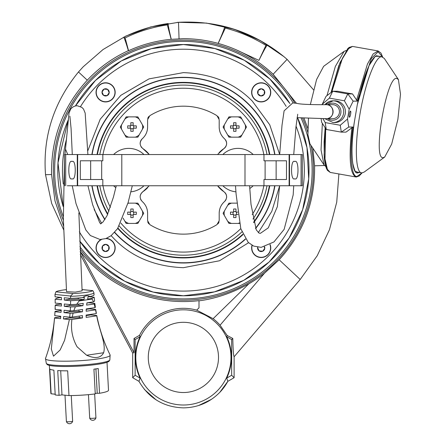 <?xml version="1.0" encoding="UTF-8"?>
<svg xmlns="http://www.w3.org/2000/svg" width="446" height="446" viewBox="0 0 446 446"><rect width="100%" height="100%" fill="white"/><g stroke="black" fill="none" stroke-linecap="round" stroke-linejoin="round"><path stroke-width="0.67" d="M253.189 185.765A21.77 21.77 180 0 1 249.777 188.474M222.833 154.55A21.77 21.77 180 0 1 253.194 154.55M238.013 154.55A15.604 15.604 180 0 1 238.236 154.55A15.604 15.604 180 0 0 237.79 154.55M235.934 191.825A21.77 21.77 180 0 1 222.838 185.759M127.879 203.437A10.676 10.676 180 0 1 128.671 203.142L137.853 203.142L143.707 213.288L137.853 223.429L128.671 223.429A10.676 10.676 180 0 1 124.874 221.238L123.046 218.077M130.823 217.576A28.923 14.462 -0 0 0 131.994 217.587A28.923 14.462 -0 0 0 133.164 217.576L133.164 214.459L136.281 214.459A28.923 14.462 -90 0 0 136.281 212.118L133.164 212.118L133.164 209.001L131.994 208.99L130.823 209.001L130.823 212.118L127.707 212.118A28.923 14.462 90 0 0 127.707 214.459L130.823 214.459L130.823 217.576M127.963 203.142L128.671 203.142M128.671 223.429L126.14 223.429L124.874 221.238M139.113 221.238A10.676 10.676 180 0 1 135.322 223.429M142.441 211.097A10.676 10.676 180 0 1 142.441 215.479M135.322 203.142A10.676 10.676 180 0 1 139.113 205.333M136.281 212.118L133.164 212.118M127.707 212.118L130.823 212.118M130.823 211.521L133.164 211.521M133.761 212.118L133.761 214.459M133.164 215.056L130.823 215.056M130.226 214.459L130.226 212.118M333.101 111.69A7.024 6.874 90 0 1 326.221 118.708L332.593 118.708A7.024 6.874 -90 0 0 339.473 111.69A7.024 6.874 -90 0 0 332.593 104.665L326.227 104.665A7.024 6.874 90 0 1 333.101 111.69M234.802 116.88L238.125 116.88A10.676 10.676 180 0 1 241.922 119.071L245.244 124.83A10.676 10.676 180 0 1 245.244 129.217L241.922 134.976A10.676 10.676 180 0 1 238.125 137.167L228.943 137.167L223.089 127.021L228.943 116.88L234.802 116.88M235.973 122.734A28.923 14.462 180 0 0 234.802 122.722A28.923 14.462 180 0 0 233.632 122.734L233.632 125.85L230.515 125.85A28.923 14.462 90 0 0 230.515 128.192L233.632 128.192L233.632 131.308L234.802 131.319L235.973 131.308L235.973 128.192L239.089 128.192A28.923 14.462 -90 0 0 239.089 125.85L235.973 125.85L235.973 122.734M245.244 124.83L246.51 127.021L245.244 129.217M241.922 134.976L240.656 137.167L238.125 137.167M238.125 116.88L240.656 116.88L241.922 119.071M227.677 119.071A10.676 10.676 180 0 1 231.474 116.88M224.355 129.217A10.676 10.676 180 0 1 224.355 124.83M231.474 137.167A10.676 10.676 180 0 1 227.677 134.976M230.515 125.85L233.632 125.85M239.089 125.85L235.973 125.85M235.973 128.788L233.632 128.788M233.029 128.192L233.029 125.85M233.632 125.254L235.973 125.254M236.57 125.85L236.57 128.192M105.858 238.588A9.36 9.36 180 0 1 114.968 248.076A9.36 9.36 180 0 1 96.464 249.994A9.36 9.36 180 0 1 101.616 239.48M105.602 251.55A3.601 3.601 -0 0 0 108.573 249.994L105.317 251.538A3.601 3.601 -0 0 0 105.602 251.55M102.58 246.61L102.351 249.492L105.317 251.538L102.351 249.492A3.601 3.601 -0 0 0 105.317 251.538M108.25 245.98L105.892 244.358L108.857 246.404L108.573 249.994A3.601 3.601 -0 0 0 105.892 244.358L102.636 245.902A3.601 3.601 -0 0 0 102.351 249.492L102.636 245.902L105.892 244.358A3.601 3.601 -0 0 0 102.636 245.902M105.602 251.405L108.573 249.994L108.857 246.404M67.747 154.545L65.495 149.159L67.747 154.545M102.825 154.55L77.671 154.545L77.671 185.759L289.12 185.765L289.12 154.556L102.825 154.55L102.825 160.789L101.688 160.789L101.688 179.515M276.13 179.521L276.13 160.794L263.971 160.794L286.483 160.794L286.483 179.521L263.971 179.521L263.971 185.765M102.825 160.789L80.313 160.789L80.308 179.515L102.825 179.515L102.825 185.759M276.13 160.794L286.483 160.794M90.666 179.515L90.666 160.789L101.688 160.789M80.313 160.789L90.666 160.789M131.994 137.167L128.671 137.167A10.676 10.676 180 0 1 124.874 134.976L121.546 129.212A10.676 10.676 180 0 1 121.546 124.83L124.874 119.071A10.676 10.676 180 0 1 128.671 116.88L137.853 116.88L143.707 127.021L137.853 137.167L131.994 137.167M130.823 131.308A28.923 14.462 -0 0 0 131.994 131.319A28.923 14.462 -0 0 0 133.164 131.308L133.164 128.192L136.281 128.192A28.923 14.462 -90 0 0 136.281 125.85L133.164 125.85L133.164 122.734L131.994 122.722L130.823 122.734L130.823 125.85L127.707 125.85A28.923 14.462 90 0 0 127.707 128.192L130.823 128.192L130.823 131.308M121.546 129.212L120.281 127.021L121.546 124.83M124.874 119.071L126.14 116.88L128.671 116.88M128.671 137.167L126.14 137.167L124.874 134.976M139.113 134.976A10.676 10.676 180 0 1 135.322 137.167M142.441 124.83A10.676 10.676 180 0 1 142.441 129.212M135.322 116.88A10.676 10.676 180 0 1 139.113 119.071M136.281 125.85L133.164 125.85M127.707 125.85L130.823 125.85M130.823 125.254L133.164 125.254M133.761 125.85L133.761 128.192M133.164 128.788L130.823 128.788M130.226 128.192L130.226 125.85M64.993 395.189L66.398 421.531A3.122 0.374 -3.1 0 0 66.404 421.548A3.122 0.374 -3.1 0 0 67.062 421.726A3.122 0.374 -3.1 0 0 69.515 421.743A3.122 0.374 -3.1 0 0 72.631 421.214A3.122 0.374 -3.1 0 0 72.631 421.202L71.265 395.569M269.958 244.659A9.36 9.36 90 0 1 261.189 257.309A9.36 9.36 90 0 1 252.191 245.356M257.665 247.207A3.601 3.601 -90 0 0 257.598 247.658L257.888 247.235L257.598 247.658A3.601 3.601 -90 0 0 259.143 250.914L257.598 247.658L259.143 250.914A3.601 3.601 -90 0 0 264.612 246.816M264.645 247.948L264.16 246.922L264.785 248.238L262.739 251.204L259.143 250.914M259.856 250.97L262.739 251.204L264.785 248.238M334.807 122.544A10.855 10.632 -90 0 0 345.438 111.69A10.855 10.632 -90 0 0 334.807 100.829L333.073 100.829A10.855 10.632 90 0 1 343.699 111.69A10.855 10.632 90 0 1 333.073 122.544L334.807 122.544M321.114 118.72L321.65 122.243L326.255 129.463L325.206 122.583L323.004 118.72M322.096 104.375L329.354 98.131L332.733 91.252L326.043 96.342L322.045 104.676M359.348 172.457L357.737 172.925C352.005 174.631 350.177 149.817 354.096 123.564L357.313 104.604L369.076 65.523L375.276 56.252L379.88 56.386M329.354 98.131L344.407 100.796L347.785 93.916L352.507 93.916L357.313 101.13L353.137 101.13L349.19 109.17L347.523 118.998L348.744 127.038L352.92 127.038L346.029 132.122L341.307 132.122L348.744 127.038M347.523 118.998L340.265 125.248L325.206 122.583M344.407 100.796L349.19 109.17M353.137 101.13L347.785 93.916L332.733 91.252L337.455 91.252L352.507 93.916M326.255 129.463L341.307 132.122L340.265 125.248M294.767 161.575C299.054 158.525 299.054 181.79 294.767 178.74C290.474 181.79 290.48 158.525 294.767 161.575M289.12 154.556L302.31 154.556L302.304 185.765L299.478 185.765M269.535 185.765L279.675 185.765L271.804 211.343L258.318 232.606M289.51 154.556L289.51 185.765L302.304 185.765M279.213 185.765L289.51 185.765M288.261 185.765L295.676 185.765L293.73 185.765L293.173 194.919L284.141 229.355L273.967 241.933L261.139 247.357L253.69 246.086L248.249 242.423L240.812 228.748L236.107 194.222L235.499 185.759M261.189 83.001A9.36 9.36 0 0 1 270.555 92.361A9.36 9.36 0 0 1 261.189 101.727A9.36 9.36 0 0 1 251.828 92.361A9.36 9.36 0 0 1 261.189 83.001M261.189 95.968A3.601 3.601 180 0 0 264.155 94.407L260.899 95.957L264.155 94.407A3.601 3.601 180 0 0 261.479 88.771A3.601 3.601 180 0 0 258.223 90.315L257.933 93.911A3.601 3.601 180 0 0 261.189 95.968M258.546 94.329L260.899 95.957L257.933 93.911L258.223 90.315A3.601 3.601 180 0 0 257.933 93.911M261.189 88.905L258.223 90.315L261.479 88.771L264.445 90.817L264.155 94.407M264.216 93.699L264.445 90.817L261.479 88.771M239.407 222.916A10.676 10.676 180 0 1 238.125 223.429L228.943 223.429L223.089 213.288L228.943 203.142L236.804 203.142M235.973 212.118L237.724 212.118L235.973 212.118L235.973 209.001A28.923 14.462 180 0 0 234.802 208.99A28.923 14.462 180 0 0 233.632 209.001L233.632 212.118L230.515 212.118A28.923 14.462 90 0 0 230.515 214.459L233.632 214.459L233.632 217.576L234.802 217.587L235.973 217.576L235.973 214.459L238.019 214.459M239.508 223.429L238.125 223.429M227.677 205.333A10.676 10.676 180 0 1 231.474 203.142M224.355 215.479A10.676 10.676 180 0 1 224.355 211.097M231.474 223.429A10.676 10.676 180 0 1 227.677 221.238M230.515 212.118L233.632 212.118M235.973 215.056L233.632 215.056M233.029 214.459L233.029 212.118M233.632 211.521L235.973 211.521M236.57 212.118L236.57 214.459M88.447 394.654L89.696 418.114A3.122 0.374 -3.1 0 0 89.696 418.125A3.122 0.374 -3.1 0 0 90.36 418.303A3.122 0.374 -3.1 0 0 92.813 418.32A3.122 0.374 -3.1 0 0 95.929 417.791A3.122 0.374 -3.1 0 0 95.929 417.779L94.658 393.985M346.23 50.487L344.139 51.335L335.353 66.426L326.957 95.639M344.139 51.335L323.64 66.32L316.582 79.533L310.36 104.537M308.454 118.53L307.93 134.703L309.931 143.835L324.041 164.942L325.714 166.453M322.358 123.352L321.036 149.945L324.041 164.942M384.692 157.053L391.677 144.064L397.871 119.411L400.502 94.139L398.401 79.544L396.633 78.39C386.476 75.954 372.215 160.081 383.198 157.633L384.692 157.053L364.192 172.044L362.007 172.892L355.546 171.782M362.007 172.892C355.451 173.7 354.419 145.82 359.844 114.817C364.951 83.776 375.393 55.984 381.698 56.742L384.29 58.432L398.401 79.544M269.378 185.765A87.388 87.388 180 0 1 253.612 222.18A87.388 87.388 -0 0 0 269.378 185.765A87.388 87.388 180 0 1 253.612 222.18M242.786 234.261A87.388 87.388 180 0 1 183.395 257.543A87.388 87.388 -0 0 0 242.786 234.261A87.388 87.388 180 0 1 117.956 228.068A87.388 87.388 -0 0 0 183.395 257.543A87.388 87.388 180 0 1 117.956 228.068M183.395 257.933A87.778 87.778 -0 0 1 117.733 228.408A87.778 87.778 -0 0 0 242.959 234.635M253.729 222.677A87.778 87.778 -0 0 0 269.774 185.765M269.78 154.55A87.778 87.778 -0 0 0 97.016 154.55A87.778 87.778 -0 0 1 183.395 82.376M114.728 232.305A92.617 92.617 -0 0 0 183.395 262.772A92.617 92.617 -0 0 1 114.728 232.305A92.617 92.617 -0 0 0 245.378 238.972M255.502 228.28A92.617 92.617 -0 0 0 274.686 185.765M274.691 154.55A92.617 92.617 -0 0 0 92.105 154.545A92.617 92.617 -0 0 1 183.395 77.537A92.617 92.617 -0 0 0 92.105 154.545M97.412 154.55A87.388 87.388 180 0 1 269.378 154.55M107.82 214.03A87.388 87.388 180 0 1 97.412 185.759A87.388 87.388 -0 0 0 107.82 214.03A87.388 87.388 180 0 1 97.412 185.759M97.016 185.759A87.778 87.778 -0 0 0 107.625 214.47A87.778 87.778 -0 0 1 97.016 185.759M92.105 185.759A92.617 92.617 -0 0 0 104.966 219.415A92.617 92.617 -0 0 1 92.105 185.759A92.617 92.617 -0 0 0 104.966 219.415M245.512 239.167A92.852 92.852 180 0 1 114.572 232.483M104.827 219.633A92.852 92.852 180 0 1 91.865 185.759M91.87 154.545A92.852 92.852 180 0 1 274.926 154.55M252.007 245.255A9.572 9.572 -0 0 0 261.189 257.52A9.572 9.572 -0 0 0 270.142 244.559M261.189 82.789A9.572 9.572 -0 0 0 251.616 92.361A9.572 9.572 -0 0 0 261.189 101.933A9.572 9.572 -0 0 0 270.761 92.361A9.572 9.572 -0 0 0 261.189 82.789M105.602 82.789A9.572 9.572 -0 0 0 96.029 92.361A9.572 9.572 -0 0 0 105.602 101.933A9.572 9.572 -0 0 0 115.174 92.361A9.572 9.572 -0 0 0 105.602 82.789M101.097 239.502A9.572 9.572 -0 0 0 105.602 257.52A9.572 9.572 -0 0 0 115.168 248.322A9.572 9.572 -0 0 0 106.354 238.404M87.812 150.77L100.222 119.221L120.81 95.349L149.053 78.87L183.395 72.626C211.939 73.791 234.93 83.313 252.364 101.192L269.73 124.78L279.67 154.55L282.017 125.22L284.096 110.842L292.777 102.92L296.897 103.349C301.05 104.676 319.598 104.743 326.227 104.665M274.926 185.765A92.852 92.852 180 0 1 255.608 228.525M248.561 242.719L219.488 260.765L183.395 267.689C154.851 266.524 131.865 257.002 114.432 239.123L111.143 235.666M183.395 44.533A125.621 125.621 180 0 1 289.906 103.544L269.841 79.009L244.28 60.271L214.838 48.53L183.395 44.533L151.272 48.709L121.284 60.963L95.427 80.475L75.424 105.953A125.621 125.621 180 0 1 183.395 44.533M297.554 117.727A125.621 125.621 180 0 1 183.395 295.776A125.621 125.621 180 0 1 79.683 241.035L99.765 263.893L124.757 281.248L153.19 292.091L183.395 295.776L214.498 291.868L243.661 280.378L269.072 262.031L289.147 237.958L302.639 209.67L308.71 178.918L306.982 147.62L297.554 117.727M101.621 223.301L94.139 209.464M63.154 206.509A125.621 125.621 180 0 1 68.16 120.141L57.986 162.879L63.154 206.509M72.029 178.734C67.736 181.784 67.736 158.52 72.029 161.569C76.316 158.52 76.316 181.784 72.029 178.734M132.3 185.759L128.086 202.701L117.554 228.67L111.11 235.689L105.869 238.582L100.021 239.502L90.382 235.544L85.788 229.896L76.004 203.582L72.246 185.759L71.12 185.759L78.535 185.759M87.583 185.759L67.313 185.759M97.256 185.759L87.951 185.759L92.64 204.703L99.631 222.576L100.718 223.853M77.281 185.759L77.281 154.545L64.486 154.545L64.486 185.759M77.671 154.545L77.281 154.545M78.847 212.887L82.109 290.837L75.302 292.13L66.526 291.667L63.365 219.086L64.486 159.205M82.042 289.599L92.735 290.675A18.726 2.247 176.9 0 1 74.315 293.501A18.726 2.247 176.9 0 1 73.083 293.563L55.901 291.829A18.726 2.247 176.9 0 1 66.415 289.627M60.728 316.827L54.59 317.73A21.152 2.537 -3.1 0 0 54.557 317.859A21.152 2.537 -3.1 0 0 54.596 318.043L60.55 318.645A129.106 101.354 -84.2 0 0 60.784 316.27L54.769 315.662L54.997 311.715L61.091 312.328A129.106 101.354 -84.2 0 0 61.23 309.97L55.098 309.351L55.193 305.421L61.392 306.045A129.106 101.354 -84.2 0 0 61.437 303.698L55.204 303.074L55.159 299.166L61.448 299.801A129.106 101.354 -84.2 0 0 61.409 297.471L55.087 296.83L54.981 294.46L70.563 296.027L73.083 293.563M70.563 296.027L70.613 298.396L64.291 297.761A129.106 101.354 -84.2 0 1 64.33 300.091L70.619 300.727L70.557 304.618L64.324 303.994A129.106 101.354 -84.2 0 1 64.274 306.335L70.474 306.959L70.256 310.879L64.118 310.26A129.106 101.354 -84.2 0 1 63.979 312.618L70.072 313.231L69.682 317.167L63.666 316.56A129.106 101.354 -84.2 0 1 63.432 318.935L69.386 319.537L64.592 340.276L60.165 349.932L53.498 356.17L51.307 348.962L54.596 318.043M82.042 289.554L92.846 290.641L93.894 292.604L94.045 294.957A19.518 2.341 176.9 0 1 89.869 296.54C87.806 295.23 85.398 295.581 82.644 297.599A19.518 2.341 176.9 0 1 74.566 298.235A19.518 2.341 176.9 0 1 70.613 298.396M69.386 319.537A21.152 2.537 -3.1 0 0 71.912 319.475C70.613 329.271 72.341 338.38 77.102 346.793L86.641 355.239C95.176 358.963 100.841 358.132 103.623 352.741C106.388 343.95 98.683 328.635 96.76 315.824L86.178 317.379A49.634 30.161 -98.4 0 1 86.106 315.066L96.291 313.571L95.533 309.842L86.145 311.224A49.634 30.161 -98.4 0 1 86.262 308.927L95.065 307.634L94.19 304.005L86.619 305.114A49.634 30.161 -98.4 0 1 86.931 302.84L93.521 301.87L92.183 299.032L79.126 300.95L79.789 300.214L83.948 299.601L84.417 297.343L82.644 297.599M64.33 300.091L69.136 299.389A9.204 1.104 -3.1 0 0 74.688 299.322A9.204 1.104 -3.1 0 0 78.334 299.037L83.948 299.601M69.136 299.389L69.074 298.24M70.083 317.162L70.122 317.953A9.204 1.104 -3.1 0 0 75.675 317.887A9.204 1.104 -3.1 0 0 79.327 317.602L82.499 317.92L71.912 319.475M69.743 310.823L69.793 311.765A9.204 1.104 -3.1 0 0 75.346 311.698A9.204 1.104 -3.1 0 0 78.998 311.414L82.465 311.765L73.083 313.142L72.246 317.1L82.432 315.606A49.634 30.161 81.6 0 0 82.499 317.92M69.409 304.501L69.465 305.577A9.204 1.104 -3.1 0 0 75.017 305.51A9.204 1.104 -3.1 0 0 78.669 305.226L82.939 305.655L75.368 306.77L73.78 310.762L82.582 309.468A49.634 30.161 81.6 0 0 82.465 311.765M46.312 363.423A31.922 3.83 176.9 0 0 78.056 365.241A31.922 3.83 176.9 0 0 109.839 360.033L109.181 361.076A31.209 3.741 176.9 0 1 78.111 366.166A31.209 3.741 176.9 0 1 47.075 364.388L46.312 363.423L45.498 358.461A32.402 3.886 176.9 0 0 77.821 360.831A32.402 3.886 176.9 0 0 110.123 355.016C103.979 342.478 99.536 329.343 96.793 315.606A21.152 2.537 176.9 0 1 96.76 315.824M49.361 365.374L50.85 393.35A28.867 3.462 -3.1 0 0 51.128 393.79L49.807 369.037A28.867 3.462 -3.1 0 0 53.882 370.174L55.204 394.927A28.867 3.462 -3.1 0 0 59.05 395.318L57.735 370.565A28.867 3.462 -3.1 0 0 67.675 370.838L68.991 395.591A28.867 3.462 -3.1 0 0 79.678 395.279A28.867 3.462 -3.1 0 0 95.249 393.907L93.928 369.16A28.867 3.462 -3.1 0 0 98.215 368.524L99.536 393.277A28.867 3.462 -3.1 0 0 108.506 390.272L107.018 362.297M55.901 291.829L54.981 294.46M96.793 315.606A21.152 2.537 176.9 0 0 96.76 315.512L90.806 314.915A129.106 101.354 95.8 0 1 90.694 314.391M96.342 313.248L95.7 309.468L89.601 308.855A129.106 101.354 95.8 0 1 89.529 308.448M95.065 307.634L95.349 307.188L94.842 303.38L88.648 302.756A129.106 101.354 95.8 0 1 88.62 302.589M93.521 301.87L94.58 301.089L94.218 297.259L88.732 296.707M89.869 296.54L88.096 296.802L87.628 299.06L91.792 298.452L92.183 299.032M94.218 297.259L91.792 298.452M94.842 303.38L94.19 304.005M86.903 303.012L88.648 302.756M95.7 309.468L96.358 313.309M86.234 309.346L89.601 308.855M86.117 315.601L90.806 314.915M55.159 299.166L57.584 297.978L61.191 297.449M55.193 305.421L55.85 304.802L61.437 303.982M55.098 309.351L55.382 308.905L55.098 309.351M54.997 311.715A20.382 2.442 176.9 0 1 54.992 311.642A20.382 2.442 176.9 0 1 55.159 311.336L61.208 310.449M54.769 315.662A20.834 2.498 176.9 0 1 54.747 315.528L54.992 311.642M63.432 318.935L70.122 317.953M69.682 317.167L72.246 317.1M70.072 313.231L73.083 313.142M63.979 312.618L69.793 311.765M70.256 310.879L73.78 310.762M70.474 306.959L75.368 306.77M64.274 306.335L69.465 305.577M70.557 304.618L76.667 304.345L83.251 303.38A49.634 30.161 81.6 0 0 82.939 305.655M79.126 300.95L76.667 304.345M70.619 300.727L79.789 300.214M78.334 299.037L78.279 298M79.327 317.602L79.243 316.075M78.998 311.414L78.92 310.003M78.669 305.226L78.602 304.06M68.991 395.591L61.983 394.883L59.05 395.318M55.165 394.197L51.128 393.79M99.536 393.277L95.215 393.339M97.211 393.043L95.923 368.881M61.983 394.883L60.695 370.726M63.393 220.257A130.042 130.042 180 0 1 183.395 40.112A130.042 130.042 180 0 1 294.75 102.981M302.622 118.235A130.042 130.042 180 0 1 307.84 132.406M311.096 145.58A130.042 130.042 180 0 1 80.012 249.041M80.135 251.717L80.341 251.7A131.419 131.419 -0 0 0 199 300.643L199 300.849C215.752 298.619 232.372 292.938 248.862 283.807A131.157 131.157 -0 0 0 264.45 273.27L279.157 259.784C303.375 233.241 315.183 201.921 314.586 165.812L312.819 148.156M307.846 128.297L304.044 118.324M296.406 103.255L273.164 74.248C262.304 64.073 250.072 55.973 236.475 49.935A131.419 131.419 -0 0 0 218.155 43.418L218.139 43.39C206.743 40.257 195.164 38.685 183.395 38.668L171.175 39.309A131.419 131.419 -0 0 0 128.559 50.727L128.364 50.649C112.799 57.802 99.101 67.653 87.277 80.191C62.919 106.834 51.011 138.277 51.552 174.52L54.981 200.884L63.549 226.01M183.395 309.819A47.594 47.594 180 0 1 230.995 357.413A47.594 47.594 180 0 1 183.395 405.013A47.594 47.594 180 0 1 135.801 357.413A47.594 47.594 180 0 1 183.395 309.819M279.157 259.784L300.18 279.458L234.111 356.744L234.111 377.701L227.822 381.341L226.713 378.108A48.006 48.006 -0 0 0 226.713 336.719L227.159 335.487L232.79 338.453C233.046 349.764 233.487 355.858 234.111 356.744L300.398 279.207L317.229 255.709L329.449 229.74L336.73 202.183L338.893 173.957M80.341 251.7L134.029 352.675L134.029 338.481L139.559 335.28A49.11 49.11 180 0 1 196.669 310.137L213.132 318.689A48.82 48.82 180 0 1 220.073 325.19L227.159 335.487M218.389 354.514A35.111 35.111 -0 0 0 183.395 322.302A35.111 35.111 180 0 1 218.507 357.413A35.111 35.111 180 0 1 183.395 392.525A35.111 35.111 180 0 1 148.284 357.413A35.111 35.111 180 0 1 183.395 322.302A35.111 35.111 -0 0 0 148.406 354.514M196.669 310.137L199 307.857L199 300.643M80.258 254.415L132.679 353.015L134.029 352.675M51.552 174.52L45.525 174.715L51.68 203.46L63.661 229.807M87.277 80.191L78.485 71.968C53.632 102.563 42.643 136.81 45.525 174.715M273.164 74.248L287.101 59.357L313.51 89.819L287.101 59.357L283.823 56.564L260.191 40.491L234.117 29.224L206.554 23.108L178.506 22.3L150.692 26.938L125.755 36.104L103.043 49.534L83.263 66.733L78.485 71.968L83.263 66.733M128.364 50.649C126.023 42.744 124.462 38.284 123.693 37.252C137.775 30.311 152.61 25.734 168.192 23.527C168.042 24.987 169.062 30.216 171.247 39.215M128.559 50.727L125.125 37.904L123.693 37.252M171.175 39.309L167.306 24.876C152.504 27.095 138.438 31.437 125.125 37.904M218.139 43.39C222.337 33.902 224.505 28.321 224.645 26.654C239.848 30.512 254.12 36.6 267.455 44.923C266.29 46.061 263.447 51.212 258.92 60.383L236.475 49.935M258.92 60.383L265.916 45.386C253.177 37.564 239.647 31.794 225.314 28.065L218.155 43.418M314.586 165.812L324.454 165.488M264.45 273.27L220.073 325.19M248.862 283.807L213.132 318.689M139.559 335.28L140.083 336.719A48.006 48.006 -0 0 0 140.083 378.108L138.974 381.341C148.919 398.328 163.727 407.17 183.395 407.873C197.885 407.633 210.161 402.309 220.235 391.895A50.459 50.459 -0 0 0 227.822 381.341L219.806 392.352M134.029 338.481L135.132 339.584L140.083 336.719M132.679 353.015L132.679 377.701L135.132 375.248L135.132 339.584M168.192 23.527L167.306 24.876M267.455 44.923L265.916 45.386M224.645 26.654L225.314 28.065M234.111 377.701L231.658 375.248L231.658 339.584L232.79 338.453M231.658 339.584L226.713 336.719M140.083 378.108L135.132 375.248M132.679 377.701L138.974 381.341L139.386 382.094M231.658 375.248L226.713 378.108M143.958 185.759A21.77 21.77 180 0 1 130.879 191.825M113.602 154.55A21.77 21.77 180 0 1 143.958 154.55M115.832 187.655A21.77 21.77 180 0 1 113.602 185.759M350.628 114.154A3.1 0.624 -80 0 1 349.458 117.203A3.1 0.624 -80 0 1 349.363 114.154A3.1 0.624 -80 0 1 350.539 111.099A3.1 0.624 -80 0 1 350.628 114.154M114.968 92.361A9.36 9.36 -90 0 1 105.602 101.727A9.36 9.36 -90 0 1 96.241 92.361A9.36 9.36 -90 0 1 105.602 83.001A9.36 9.36 -90 0 1 114.968 92.361M102 92.361A3.601 3.601 90 0 0 103.556 95.327L102.011 92.071A3.601 3.601 90 0 0 102 92.361M106.94 89.339L104.057 89.105L102.011 92.071L104.057 89.105A3.601 3.601 90 0 0 102.011 92.071M107.575 95.004L109.198 92.651L107.151 95.617L103.556 95.327A3.601 3.601 90 0 0 109.198 92.651L107.648 89.395A3.601 3.601 90 0 0 104.057 89.105L107.648 89.395L109.198 92.651A3.601 3.601 90 0 0 107.648 89.395M102.151 92.361L103.556 95.327L107.151 95.617M325.836 104.676C334.667 103.734 335.492 118.625 326.611 118.697L297.081 117.66M63.31 216.544A128.732 128.732 180 0 1 293.173 102.903M301.145 118.118A128.732 128.732 180 0 1 308.66 140.468M308.749 140.836A128.732 128.732 180 0 1 79.918 246.733M217.536 185.759L223.836 191.646C227.298 194.707 227.521 198.007 224.511 201.553C221.043 204.725 219.27 208.639 219.192 213.288L219.192 220.636L216.968 224.622A63.979 63.979 180 0 1 149.823 224.622L147.598 220.636L147.598 213.288C147.514 208.611 145.742 204.697 142.28 201.553C139.269 198.018 139.498 194.718 142.96 191.646L149.259 185.759M149.259 154.55L142.96 148.663C139.498 145.602 139.275 142.302 142.28 138.756C145.753 135.584 147.526 131.67 147.598 127.021L147.598 119.673L149.823 115.692A63.979 63.979 180 0 1 216.968 115.692L219.192 119.673L219.192 127.021C219.281 131.698 221.054 135.612 224.511 138.756C227.521 142.291 227.298 145.591 223.836 148.663A6.244 6.244 -0 0 0 226.122 145.948M183.395 252.079A81.925 81.925 180 0 1 120.827 223.039A81.925 81.925 -0 0 0 183.395 252.079A81.925 81.925 180 0 0 240.779 228.631M110.385 207.318A81.925 81.925 180 0 1 102.97 185.759A81.925 81.925 -0 0 0 110.385 207.318M102.97 154.55A81.925 81.925 180 0 1 183.395 88.23A81.925 81.925 -0 0 0 102.97 154.55M99.793 154.55A85.047 85.047 180 0 1 267.003 154.55M266.998 185.765A85.047 85.047 180 0 1 252.966 219.075M241.849 231.931A85.047 85.047 180 0 1 119.238 225.983M217.531 154.55L223.836 148.663A25.751 25.751 180 0 0 219.008 152.783M142.949 191.657A6.244 6.244 -0 0 0 141.867 192.56M141.003 193.715A6.244 6.244 -0 0 0 140.685 194.339M140.429 195.019A6.244 6.244 -0 0 0 140.167 196.424M140.607 199.189A6.244 6.244 -0 0 0 141.326 200.499M142.28 201.553A15.604 15.604 180 0 1 145.452 205.394M146.199 206.833A15.604 15.604 180 0 1 147.247 209.994M147.509 211.621A15.604 15.604 180 0 1 147.598 213.288M147.749 221.801A4.683 4.683 -0 0 0 148.195 222.922M148.501 223.401A4.683 4.683 -0 0 0 148.903 223.875M217.893 223.875A4.683 4.683 -0 0 0 219.047 221.801M219.192 213.288A15.604 15.604 180 0 1 219.984 208.394M220.575 206.877A15.604 15.604 180 0 1 222.264 203.995M223.307 202.735A15.604 15.604 180 0 1 224.511 201.553A6.244 6.244 -0 0 0 226.183 199.2M226.557 197.868A6.244 6.244 -0 0 0 224.935 192.566M223.82 191.635A25.751 25.751 180 0 1 219.047 187.565M218.975 187.487A25.751 25.751 180 0 1 218.049 186.417M226.356 145.307A6.244 6.244 -0 0 0 225.481 139.827M224.5 138.745A15.604 15.604 180 0 1 222.281 136.337M222.247 136.298A15.604 15.604 180 0 1 221.367 134.965M220.58 133.449A15.604 15.604 180 0 1 219.549 130.338M219.281 128.671A15.604 15.604 180 0 1 219.192 127.021M219.047 118.502A4.683 4.683 -0 0 0 218.607 117.404M218.278 116.891A4.683 4.683 -0 0 0 217.899 116.445M148.892 116.445A4.683 4.683 -0 0 0 148.195 117.393M148.189 117.404A4.683 4.683 -0 0 0 147.749 118.497M147.598 127.021A15.604 15.604 180 0 1 147.252 130.293M147.247 130.321A15.604 15.604 180 0 1 146.823 131.877M146.21 133.465A15.604 15.604 180 0 1 144.549 136.286M143.45 137.619A15.604 15.604 180 0 1 142.307 138.734M142.274 138.767A6.244 6.244 -0 0 0 140.167 143.902M141.003 146.595A6.244 6.244 -0 0 0 141.873 147.754M142.96 148.663A25.751 25.751 180 0 1 148.813 153.981M147.76 187.554A25.751 25.751 180 0 1 142.976 191.635M183.395 88.23A81.925 81.925 180 0 1 263.826 154.55M263.826 185.765A81.925 81.925 180 0 1 252.219 214.598M108.952 211.281A85.047 85.047 180 0 1 99.793 185.759M263.971 154.55L263.971 160.794M244.999 154.55L244.993 185.765M265.108 179.521L265.108 160.794M121.797 154.55L121.797 185.759M327.855 118.708A8.53 8.351 -90 0 0 340.95 111.69A8.53 8.351 -90 0 0 327.855 104.665M357.737 172.925L357.118 172.022M349.251 47.644L340.064 62.468L331.06 92.528M325.184 127.785L324.136 155.241L327.581 170.16M352.92 127.038C349.235 153.725 351.314 177.948 357.157 176.354L361.979 172.892M382.501 56.882L378.069 51.82L371.384 58.409L357.313 101.13M331.807 91.96L342.372 58.387L347.791 49.127L352.513 46.423L378.108 50.95L380.934 53.041L382.618 56.926M325.173 127.762L324.103 141.772L324.298 158.04L325.084 163.821L326.316 168.226L327.397 170.333L330.23 172.424L326.929 168.811L324.978 159.662L325.703 128.593M356.566 100.233L367.448 64.073L373.146 53.938L378.108 50.95M351.911 127.673C348.56 158.441 350.015 174.882 356.27 176.99L355.819 176.95L357.157 176.354M324.961 104.671A10.855 10.632 90 0 1 333.073 100.829L324.922 104.671M301.083 154.556L301.083 185.765M80.525 106.566A120.938 120.938 180 0 1 286.159 106.393M296.044 126.146A120.938 120.938 180 0 1 183.395 291.093A120.938 120.938 180 0 1 79.343 231.792M63.26 184.042A120.938 120.938 180 0 1 66.588 138.812M65.707 185.759L65.707 154.545M93.916 292.888A19.507 2.341 176.9 0 1 74.454 296.161A19.507 2.341 176.9 0 1 70.579 296.317M103.623 352.741L86.641 355.239M179.047 38.735L178.506 22.3L177.056 22.406M116.278 185.759L113.435 197.115L107.101 215.591L103.048 221.963L100.54 223.909M72.291 154.545L71.07 128.376L69.877 116.211M65.495 149.159L69.019 113.044L70.702 109.002C72.709 106.778 74.939 105.702 77.392 105.78L81.824 107.358L83.519 109.08L85.169 113.089L87.895 154.545M66.404 421.548A3.25 3.25 0 0 0 72.631 421.214M324.928 118.714L333.073 122.544M377.227 55.917L375.237 56.558L374.2 57.456C372.287 59.396 370.225 62.908 368.006 67.987C363.864 77.716 360.234 90.259 357.123 105.618M356.694 171.989C355.808 170.171 355.897 175.763 352.775 163.42C351.398 153.68 351.888 140.05 354.258 122.533M331.038 92.545L338.782 65.707L347.702 48.703L349.14 47.415L352.513 46.423M362.102 172.886L359.192 175.958L356.404 177.001M330.224 172.424L355.819 176.95M89.696 418.125A3.25 3.25 0 0 0 95.929 417.791M376.078 55.711L382.088 56.776M54.557 317.859C53.291 331.807 50.27 345.343 45.498 358.461M109.839 360.033L110.123 355.016M65.49 149.165L64.91 154.545M55.165 306.948L55.098 309.318M287.101 59.357L285.936 58.348M178.506 22.3C217.977 20.276 253.083 31.699 283.823 56.564M211.432 399.365L198.526 405.553M155.989 399.778L144.393 389.425M260.386 233.33L268.275 227.867L277.356 206.66L279.675 185.765M293.73 154.556L295.943 127.038L297.733 114.237M249.582 185.765L251.02 204.43L256.272 229.891L259.076 233.107L260.319 233.336"/></g></svg>
